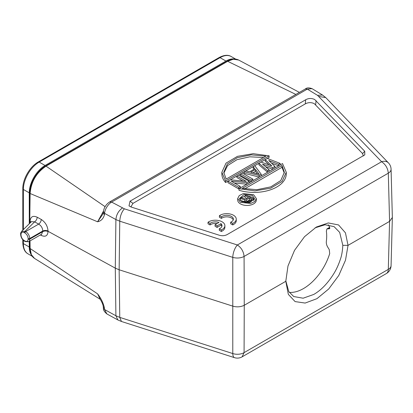 <?xml version="1.0" encoding="UTF-8"?>
<svg xmlns="http://www.w3.org/2000/svg" width="413" height="413" viewBox="0 0 413 413"><rect width="100%" height="100%" fill="white"/><g stroke="black" fill="none" stroke-linecap="round" stroke-linejoin="round"><path stroke-width="0.62" d="M219.401 215.7L221.425 216.866A6.618 3.82 180 0 1 228.817 215.493A6.618 3.82 180 0 1 233.376 219.127A6.618 3.82 180 0 1 230.676 222.204L232.72 223.387A9.473 5.467 0 0 0 236.267 219.122A9.473 5.467 0 0 0 229.933 213.96A9.473 5.467 0 0 0 219.401 215.7L219.401 217.243L221.425 218.41A6.618 3.82 180 0 1 228.167 216.939A6.618 3.82 180 0 1 233.237 219.902M230.676 222.204L230.676 223.753L232.72 224.935A9.473 5.467 0 0 0 236.267 220.666L236.267 219.122M256.339 198.529L256.339 200.073A9.323 5.384 180 0 1 250.583 205.044A9.323 5.384 180 0 1 240.423 203.877A9.323 5.384 180 0 1 237.692 200.073L237.692 198.529L239.266 195.54L243.453 193.558L253.608 194.719L256.339 198.529L254.759 201.518L250.577 203.495L240.423 202.334L237.692 198.529M286.266 172.273L282.094 181.421L270.67 188.199L254.95 190.863L238.993 188.71L282.528 163.574L286.266 172.273L286.271 173.821A32.209 18.595 180 0 1 238.993 190.259L238.993 188.71L238.693 188.88L227.976 182.691L227.976 181.147L225.596 182.52A32.209 18.595 180 0 1 221.853 173.821L221.853 172.273L226.03 163.125L237.454 156.346L253.174 153.688L269.131 155.84L225.596 180.977L221.858 172.273M269.131 155.84L269.131 157.384L267.33 158.427L280.148 163.403L278.574 164.312L268.791 160.481L274.898 166.429L272.802 167.642L262.492 164.116L269.126 169.764L267.552 170.672L258.936 163.274L254.738 165.696L261.259 174.307L259.157 175.52L244.243 171.756L242.142 172.964L252.864 179.154L251.29 180.063L240.567 173.873L238.471 175.086L249.189 181.276L246.829 182.639L231.146 181.157L240.268 186.423L238.693 187.332L227.976 181.147L230.34 179.784L246.246 181.395L236.897 175.995L230.34 179.784M269.193 164.937L265.229 161.184L265.229 159.635L261.031 162.061L271.8 165.85L265.229 159.635L267.33 158.427M254.026 169.268L253.164 168.153L253.164 166.604L245.818 170.848L249.602 171.818L254.852 168.788L253.164 166.604L254.738 165.696M278.574 164.312L278.574 165.856L271.444 163.068M272.802 167.642L272.802 169.191L265.533 166.702M267.552 170.672L267.552 172.221L258.936 164.818L258.936 163.274L261.031 162.061M259.157 175.52L259.157 177.069L244.243 173.3L244.243 171.756L245.818 170.848M251.29 180.063L251.29 181.612L240.567 175.422L240.567 173.873L242.142 172.964M242.999 181.064L236.897 177.544L236.897 175.995L238.471 175.086M246.829 182.639L246.829 184.188L234.352 183.005M363.306 155.985L362.562 153.574L314.293 103.663C311.247 102.212 308.248 102.285 305.284 103.89L132.94 203.397L130.88 206.923M215.054 224.713L217.083 225.885L220.97 223.634A6.618 3.82 180 0 1 221.998 225.679A6.618 3.82 180 0 1 219.298 228.761L221.342 229.943A9.473 5.467 0 0 0 224.889 225.674A9.473 5.467 0 0 0 218.56 220.511A9.473 5.467 0 0 0 208.028 222.251L210.047 223.418A6.618 3.82 180 0 1 218.952 222.462L215.054 224.713L215.054 226.262L217.083 227.429L220.97 225.183A6.618 3.82 180 0 1 221.864 226.453M208.028 222.251L208.028 223.8L210.047 224.966A6.618 3.82 180 0 1 217.093 223.536M219.298 228.761L219.298 230.304L221.342 231.486A9.473 5.467 0 0 0 224.889 227.222L224.889 225.674M285.791 281.299L287.98 266.003L294.521 250.355L304.515 236.69L316.373 227.021L328.325 222.943L338.557 224.94L345.449 232.844L348.04 245.358L345.5 260.211L338.758 275.502L328.712 288.976L316.926 298.682L305.145 303.059L295.094 301.593L288.336 294.371L285.791 281.299L244.259 305.279L244.078 352.635L242.116 356.837A9.473 9.473 0 0 1 234.491 357.658L234.491 357.658A9.473 3.748 -72.3 0 1 232.787 353.554A9.473 5.637 0.2 0 0 244.078 352.635L388.303 269.369A9.473 5.493 1.5 0 0 391.075 265.662M285.786 280.732L288.78 291.593L293.72 296.539L303.132 298.207L313.741 294.448C321.2 290.179 327.979 283.111 334.076 273.236C336.59 269.095 338.706 264.377 340.441 259.075C341.685 255.735 342.48 251.156 342.821 245.332L348.04 245.358L389.578 221.378L392.288 217.558M342.821 245.332L339.677 232.38L334.076 226.634L325.057 224.77L315.026 227.837M328.196 224.796A40.36 23.298 -60 0 1 329.708 227.382L329.254 228.776L326.946 228.9L326.358 231.161A40.36 23.298 120 0 1 326.358 241.275C326.156 243.226 326.575 245.1 327.602 246.897L329.254 249.602L329.708 253.567A40.36 23.298 -60 0 1 303.519 288.548A40.36 23.298 -60 0 1 289.281 292.373M38.233 161.979C29.881 166.604 22.643 179.139 22.813 188.684A1.895 1.094 0 0 0 23.371 189.459A22.359 12.906 120 0 1 39.178 162.077L220.052 57.65A1.895 1.094 60 0 0 219.102 57.557L38.233 161.979A1.895 1.094 60 0 1 39.178 162.077L45.074 165.479L225.947 61.052A22.359 12.906 120 0 1 234.569 59.028M45.074 165.479A22.359 12.906 120 0 0 29.266 192.861L29.266 223.779M29.266 241.347L29.266 247.01A22.359 12.906 120 0 0 31.228 254.682M312.037 88.645L307.298 89.115L111.634 202.081L124.349 208.808C121.603 212.117 120.069 216.247 119.76 221.192L119.145 269.772L115.289 268.135L48.037 231.29C46.757 230.49 44.991 230.506 42.751 231.332L42.756 231.022C42.632 228.069 41.269 225.761 38.677 224.094L34.604 221.858L31.419 221.652M247.041 201.296L249.421 199.923L250.288 200.419M249.421 199.923L249.421 198.064L251.894 199.494L248.182 201.446L246.38 200.966L246.045 200.584L246.36 199.835L246.36 200.94M246.36 199.835L249.421 198.064M248.435 197.497L244.976 195.499L245.941 194.936L253.685 199.407L248.843 202.014L245.905 201.807L244.914 201.048L245.054 199.825L239.814 198.477L240.939 197.827L245.694 199.076L248.435 197.497M246.829 198.421L244.976 197.352L244.976 195.499M253.685 200.615L253.685 199.407M249.813 202.592L249.813 201.642M248.843 202.757L248.843 202.014M247.702 202.86L247.702 202.102M246.561 202.871L246.561 202.003M245.905 202.835L245.905 201.807M245.245 202.762L245.245 201.43M244.914 202.716L244.914 201.048M244.863 202.706L244.739 200.388M239.814 199.846L239.814 198.477M244.739 201.601L240.196 200.434M254.387 199.453L252.4 197.275L247.888 196.061M244.976 196.185L240.619 198.013M284.335 173.202L281.976 167.306L281.976 165.448L284.376 172.273L280.768 180.553L270.799 186.867L256.85 189.701L242.24 188.39L281.976 165.448M244.579 188.896L281.976 167.306M263.546 157.508L249.834 156.801L236.974 159.676L227.64 165.546L223.789 173.197M253.004 172.768L255.497 171.323L257.505 173.925M252.4 195.416L254.547 198.539L249.927 202.566L241.631 201.637L239.483 198.514L244.104 194.487L252.4 195.416M265.884 156.155L226.148 179.097L223.748 172.273L227.356 163.992L237.325 157.678L251.274 154.844L265.884 156.155M255.497 169.469L259.297 174.389L250.779 172.195L255.497 169.469L255.497 171.323M225.596 180.977L225.596 182.52M280.148 164.947L280.148 163.403M274.898 167.977L274.898 166.429M269.126 171.312L269.126 169.764M261.259 175.855L261.259 174.307M252.864 180.703L252.864 179.154M249.189 182.82L249.189 181.276M240.268 187.972L240.268 186.423M238.693 188.88L238.693 187.332M20.805 233.603L20.991 234.403C21.208 232.251 22.312 231.652 24.31 232.607L25.116 231.223M24.563 241.156L24.31 240.65C22.312 239.303 21.208 237.423 20.991 235.023L20.805 234.223M21.621 231.337L25.116 231.213L25.725 231.569A1.136 0.656 120 0 0 24.925 232.958L24.31 232.607M295.868 94.432L227.651 61.305L233.283 59.224L238.678 60.05L299.399 92.393M312.114 88.692C309.089 87.556 306.854 87.633 305.408 88.924L109.739 201.895C106.224 204.182 104.117 207.352 103.42 211.404L102.729 214.347L97.607 221.791C101.066 221.001 103.333 218.684 104.412 214.837L103.291 212.881M105.088 206.676L46.044 166.155C36.421 172.67 31.109 181.787 30.123 193.506L97.607 221.791L103.457 211.151M100.194 299.188L97.607 293.88L99.817 298.553C103.271 304.283 103.162 306.24 103.25 306.689L103.42 308.294L104.582 309.543L106.884 313.937M103.25 306.694L104.412 307.938C103.364 303.106 101.097 298.423 97.607 293.88L30.123 248.512L31.347 254.661L34.537 258.414C31.46 256.375 29.875 252.911 29.772 248.032L29.664 241.12M41.641 234.223L42.751 231.332M109.755 201.926L111.634 202.081C108.34 203.903 104.788 209.241 104.582 213.356L103.426 211.404M30.004 240.924L30.113 247.955M30.164 222.896L30.066 221.445L30.908 222.158M31.016 222.049L30.066 221.182C30.577 216.639 32.957 215.323 37.211 217.233L41.285 219.463C45.399 222.24 47.65 226.097 48.042 231.032L48.042 231.543C47.655 235.895 45.404 237.196 41.285 235.446L40.366 234.94M25.116 231.213L34.604 221.858C36.153 220.728 37.025 219.184 37.211 217.233M30.066 221.182L29.369 220.779M30.066 221.698L30.805 222.261M391.07 169.077A9.473 9.473 0 0 0 388.437 162.887L388.437 162.887A9.473 6.768 136.2 0 0 381.607 161.715L317.54 95.346L322.455 94.985L312.001 88.619M305.692 99.755C308.65 98.149 311.65 98.072 314.696 99.528L364.731 151.277L364.808 154.87L227.124 234.605C224.765 235.818 222.158 236.029 219.303 235.24L131.52 207.145L129.006 205.911L130.059 201.152L305.692 99.755L305.284 103.89M392.35 217.398L391.075 169.201A9.473 5.446 178.5 0 1 388.303 173.181C387.848 168.297 385.613 164.472 381.607 161.715L237.377 244.981L124.349 208.808M104.412 307.938L104.582 309.543L115.903 315.749L119.76 317.38L232.787 353.554L232.787 257.366A9.473 3.748 -72.3 0 1 237.377 244.981C241.388 247.743 243.624 251.563 244.078 256.447A9.473 5.302 179.8 0 1 232.787 257.366L119.76 221.192L115.903 219.561L104.582 213.356L104.412 214.837M121.448 321.479L119.76 317.38L119.145 269.772L232.968 306.193C236.964 307.298 240.727 306.993 244.259 305.279L244.078 256.447L388.303 173.181L389.578 221.378L388.303 269.369A9.473 5.472 -120 0 1 386.341 273.571A9.473 9.473 0 0 0 391.07 265.74M329.667 228.678L329.254 228.776L329.873 228.415M217.083 225.885L217.083 227.429M220.97 223.634L220.97 225.183M221.342 229.943L221.342 231.486M210.047 223.418L210.047 224.966M221.425 216.866L221.425 218.41M232.72 223.387L232.72 224.935M219.102 57.557C224.094 54.955 228.136 54.619 231.228 56.54A22.359 12.906 120 0 0 220.052 57.65L225.947 61.052M23.371 229.597L23.371 189.459L29.266 192.861M22.813 239.741L22.813 242.829A1.895 1.094 0 0 0 23.371 243.603L29.266 247.01M23.371 240.304L23.371 243.603A22.359 12.906 120 0 0 28.001 253.84L32.209 256.272M24.31 240.65L24.925 241.006A1.136 0.656 120 0 0 25.157 241.528L28.569 241.75A5.684 3.283 60 0 0 29.746 239.148A1.136 0.656 180 0 1 28.141 239.148L28.141 238.528A1.136 0.656 0 0 0 29.746 238.528L29.746 239.148L42.756 231.636C44.501 230.81 46.261 230.774 48.042 231.543M48.042 231.032C46.261 230.258 44.501 230.253 42.756 231.022L29.746 238.528A5.684 3.283 60 0 0 25.725 231.569L38.677 224.094C40.211 222.948 41.078 221.404 41.285 219.463M20.991 235.023L20.991 234.403M28.141 239.148C27.934 241.269 26.86 241.889 24.925 241.006M24.925 232.958C26.86 234.316 27.934 236.174 28.141 238.528M238.745 60.081C235.364 58.372 231.476 58.76 227.083 61.248L45.476 166.098L46.044 166.155L227.651 61.305L227.093 61.263M325.738 97.592L318.95 96.456M305.424 88.955L307.298 89.115L317.54 95.346M29.788 248.037L30.103 248.502M30.103 193.49L29.788 193.026M30.128 193.227L29.741 223.309M41.099 234.517L41.285 235.446M30.01 240.918L30.123 248.512M122.424 207.992C118.521 210.811 116.347 214.667 115.903 219.561L115.289 268.135L115.903 315.749L117.87 319.956L106.817 313.901M362.562 153.574L364.731 151.277M315.666 104.732L316.074 100.596M132.94 203.397L130.059 201.152M29.7 221.244L29.731 223.319M327.602 228.745L329.76 227.501M22.813 188.684L22.813 230.144M22.813 242.829C23.061 248.456 24.785 252.126 28.001 253.84M231.228 56.54L235.668 59.105M25.157 241.528L24.548 241.171C22.199 239.612 20.898 237.413 20.65 234.563L20.655 233.939C20.444 233.443 20.82 232.529 21.775 231.187M31.491 221.585L21.61 231.326M41.548 234.259L28.569 241.75M103.42 308.289C103.245 310.065 104.432 311.965 106.988 313.988M388.437 162.887L325.785 97.633L322.46 94.985M45.476 166.098C37.103 170.708 29.7 183.403 29.772 193.026L29.4 223.65M100.271 299.327L34.542 258.419M117.87 319.956L121.463 321.484L234.491 357.658M386.341 273.571L242.116 356.837M392.35 217.63L391.075 265.621M326.962 228.89L329.677 227.326"/></g></svg>
